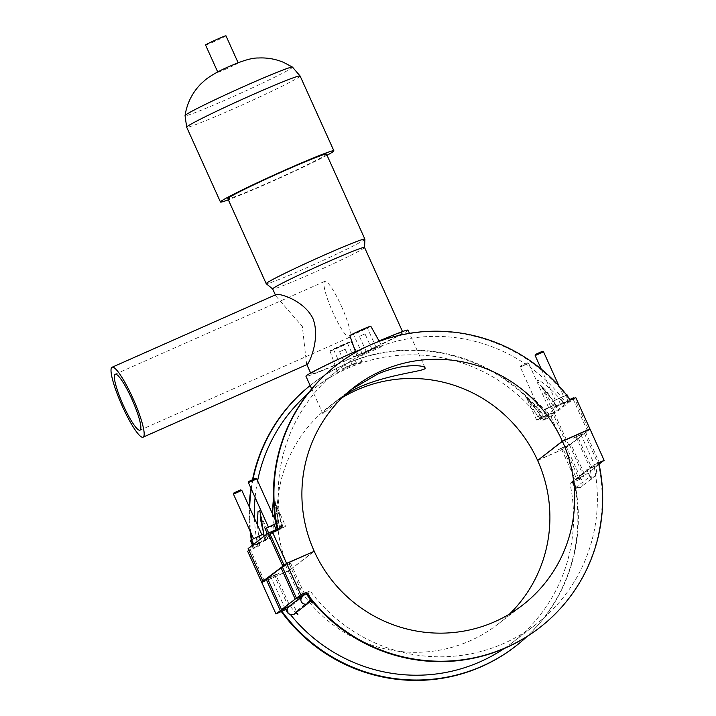 <?xml version="1.0" encoding="UTF-8"?>
<svg xmlns="http://www.w3.org/2000/svg" width="716" height="716" viewBox="0 0 716 716"><rect width="100%" height="100%" fill="white"/><g stroke="black" fill="none" stroke-linecap="round" stroke-linejoin="round"><path stroke-width="0.54" stroke-dasharray="3.58 2.69" d="M310.153 385.557A165.96 163.436 -127.7 0 1 312.498 383.704A165.96 163.436 -127.7 0 1 546.129 418.833L545.637 419.218A165.96 163.436 52.3 0 0 312.006 384.089A165.96 163.436 52.3 0 0 310.144 385.539M252.515 479.604A165.96 163.436 52.3 0 0 250.94 488.402M249.222 506.749A165.96 163.436 52.3 0 0 250.09 530.986M251.253 539.533A165.96 163.436 52.3 0 0 252.13 544.473M252.3 545.332A165.96 163.436 52.3 0 0 253.034 548.868L253.536 548.483A165.96 163.436 -127.7 0 1 251.764 539.229M250.815 532.588A165.96 163.436 -127.7 0 1 249.678 507.751M251.271 489.135A165.96 163.436 -127.7 0 1 252.972 479.398M546.129 418.833L541.672 420.811A161.127 158.675 52.3 0 0 315.452 387.526A161.127 158.675 52.3 0 0 307.424 394.176M254.493 518.429A161.127 158.675 52.3 0 0 257.993 546.514L253.536 548.483M257.59 480.803A161.127 158.675 52.3 0 0 255.102 497.602M569.972 399.394L556.511 405.784A11.474 0.465 155.7 0 0 551.499 408.487A11.474 0.465 155.7 0 0 554.095 407.646L557.352 406.715L547.937 413.982L541.627 417.285A11.474 0.465 155.7 0 0 536.615 419.997A11.474 0.465 155.7 0 0 539.211 419.146L542.603 418.063L543.516 419.334L541.672 420.811M543.516 419.334L553.495 414.913L567.618 446.193L565.139 448.118L538.128 460.084M545.637 419.218L551.016 416.828L553.495 414.913M257.402 524.855L259.684 545.207L257.993 546.514M264.267 580.622L250.144 549.333L260.123 544.912L259.774 543.399L265.708 540.347A11.474 0.465 155.7 0 0 270.729 537.635A11.474 0.465 155.7 0 0 268.124 538.477L264.875 539.417L264.15 536.168M263.998 536.293L264.732 539.578L274.282 532.14L280.591 528.838A11.474 0.465 155.7 0 0 285.612 526.135A11.474 0.465 155.7 0 0 283.008 526.976L279.616 528.059L279.965 529.572L269.986 534.002M277.844 529.697L281.809 528.104L280.108 529.419L274.837 499.705L273.458 497.683M272.286 513.345L274.282 532.14M281.809 528.104A161.127 158.675 -127.7 0 1 339.268 369.125A161.127 158.675 -127.7 0 1 565.488 402.401L563.796 403.708C555.876 392.869 540.294 379.238 537.492 380.491C538.342 384.036 550.344 396.261 557.352 406.715L540.938 385.199L554.095 407.646M543.372 419.495C536.069 408.174 521.525 393.746 522.922 391.75C527.397 392.502 540.294 404.012 547.937 413.982M381.959 346.544L382.084 346.356C382.058 344.602 356.353 356.926 357.499 357.463L381.959 346.544M362.117 361.875L362.242 361.696C362.207 359.942 336.511 372.266 337.657 372.803L362.117 361.875M565.488 402.401L570.446 400.038M336.314 365.294A165.96 163.436 -127.7 0 1 569.945 400.423M277.146 529.151L279.616 528.059L274.971 502.363L283.008 526.976M259.765 543.399L248.13 548.554M273.933 531.791L267.65 534.378L268.867 533.438L282.65 527.334L273.933 531.791L271.418 526.224L278.918 522.698L280.135 521.758L276.027 523.45M259.049 543.301L252.766 545.887L253.974 544.948L267.766 538.835L259.049 543.301L256.534 537.725L263.515 533.975M248.917 550.282L250.144 549.333M247.664 551.257L253.034 548.868M265.708 540.347L262.584 529.079M260.221 514.527L268.124 538.477M282.65 527.334L280.135 521.758M281.442 528.274L278.918 522.698M267.766 538.835L265.251 533.259M261.483 541.421L260.418 539.058M266.549 539.774L264.034 534.199M541.627 417.285L531.523 402.41L526.054 396.7L542.603 418.063L553.558 413.213L573.4 397.881M568.244 401.184L554.452 407.288L569.462 400.244L568.244 401.184L565.73 395.608L551.938 401.721L566.499 394.847M553.361 412.685L539.569 418.797L554.569 411.745L553.361 412.685L550.846 407.109L537.054 413.221L545.771 408.755L552.054 406.169L550.846 407.109M589.438 429.332L587.46 430.862L588.838 430.244L574.411 398.284L554.56 413.606A0.761 0.752 52.3 0 0 553.558 413.213M587.46 430.862L573.337 399.573L563.358 404.003L562.454 402.732M554.56 413.606L568.996 445.585L567.618 446.193M568.996 445.585L588.838 430.244M536.615 419.997L526.421 397.425L539.211 419.146M573.337 399.573L575.816 397.657M563.17 402.831L560.655 397.255M555.67 406.348L553.155 400.781M569.462 400.244L567.743 396.44M566.938 394.668L565.73 395.608M548.286 414.331L545.771 408.755M540.786 417.858L538.271 412.282M554.569 411.745L552.054 406.169M370.781 326.21A11.474 0.465 -24.3 0 1 370.664 326.344A11.474 0.465 -24.3 0 1 359.611 331.768A11.474 0.465 -24.3 0 1 349.864 335.652M367.219 327.874L353.346 334.077L367.219 327.874M376.025 347.385L362.153 353.588L376.025 347.385M371.89 349.211L366.341 351.699L371.89 349.211M364.963 333.889L359.423 336.368L364.963 333.889M330.13 350.849A11.474 0.465 155.7 0 0 330.013 350.992A11.474 0.465 155.7 0 0 339.76 347.099A11.474 0.465 155.7 0 0 350.813 341.684A11.474 0.465 155.7 0 0 350.93 341.541A11.474 0.465 155.7 0 0 341.147 345.452A11.474 0.465 155.7 0 0 330.13 350.849M347.367 343.215L333.504 349.417L347.367 343.215M356.174 362.726L342.311 368.928L356.174 362.726M352.039 364.551L346.49 367.04L352.039 364.551M345.121 349.229L339.572 351.708L345.121 349.229M280.591 528.838L276.027 511.233L275.418 503.563L285.612 526.135M267.65 534.378L267.345 533.706M265.135 528.802L271.418 526.224M268.867 533.438L268.634 532.928M268.5 527.119L276.815 523.396L268.5 527.119M252.766 545.887L252.462 545.207M250.251 540.312L256.534 537.725M253.974 544.948L253.67 544.267M257.116 537.277L261.931 534.897L257.116 537.277M233.461 494.156L241.829 490.379M248.345 482.656L256.713 478.87M240.612 489.914L233.926 492.939M255.496 478.413L248.81 481.429M313.662 551.535L289.362 570.312L262.351 582.287M275.651 574.545L270.836 576.926L275.651 574.545M290.535 563.045L285.72 565.416L290.535 563.045M267.596 578.698L274.452 575.664L288.575 606.944L285.084 608.493M291.627 605.584L305.07 594.71L291.627 605.584L289.837 605.969L291.627 605.584A4.591 4.52 52.3 0 0 289.837 605.969L289.336 606.192L289.837 605.969L275.714 574.688L267.444 578.349M274.452 575.664L279.267 573.283L275.714 574.688M309.885 600.554L296.12 611.366L293.345 604.626L285.022 608.349M285.586 609.531L290.186 606.219L295.735 612.851M514.983 646.7A165.96 163.436 52.3 0 0 573.946 481.922L574.447 481.537A165.96 163.436 -127.7 0 1 526.958 636.56M504.064 648.589A161.127 158.675 52.3 0 0 512.522 642.494A161.127 158.675 52.3 0 0 569.99 483.506L574.447 481.537M286.302 609.218A161.127 158.675 52.3 0 0 290.472 614.623M569.99 483.506L573.865 480.508L576.317 491.203L576.264 487.157L590.342 476.274L591.201 479.693L586.762 469.696L593.806 465.105A161.127 158.675 -127.7 0 1 536.338 624.083A161.127 158.675 -127.7 0 1 310.118 590.807L305.66 592.785M588.266 473.187L590.342 476.274C592.222 485.251 591.094 472.506 589.921 468.103L599.032 464.049M306.35 593.725L310.118 590.807M295.806 611.437L296.442 612.305M598.755 462.742L593.806 465.105M598.254 463.127A165.96 163.436 -127.7 0 1 539.291 627.914M288.915 606.515A4.591 4.52 52.3 0 1 289.837 605.969L303.459 595.443L299.968 596.983M306.233 593.806L308.274 593.063L310.028 599.024M304.721 594.468L290.598 563.179L282.328 566.848M282.48 567.197L290.598 563.179M289.336 564.154L303.459 595.443A4.591 4.52 52.3 0 0 300.81 599.256M261.85 582.672L289.425 570.455L314.235 551.284M556.511 405.784L546.406 390.909L541.305 385.924L551.499 408.487M560.744 404.701L558.229 399.134M554.452 407.288L551.938 401.721M563.573 396.36L555.258 400.083L563.573 396.36M545.861 416.211L543.346 410.635M539.569 418.797L537.054 413.221M543.927 410.187L548.742 407.807L543.927 410.187M528.587 363.343L520.272 367.066L528.587 363.343M527.388 362.878L520.729 365.849L527.388 362.878M543.525 351.78L535.156 355.566M535.613 354.339L542.272 351.368M576.138 437.064L590.27 468.353L588.785 469.419A4.591 4.52 -127.7 0 1 590.27 468.353L595.077 465.973L591.523 467.378L577.4 436.098L572.585 438.469L584.417 433.404L598.54 464.684L590.27 468.353L576.64 478.879L562.516 447.598L557.701 449.97L569.533 444.905L583.656 476.185L571.833 481.259L574.948 486.218L576.264 487.157M561.192 448.431L566.007 446.059L561.192 448.431M575.038 479.604L588.749 469.007L575.163 479.944L580.193 477.483L575.387 479.854L561.255 448.574M576.076 436.93L580.891 434.549L576.076 436.93M342.248 397.577A137.714 135.619 52.3 0 0 329.279 406.437A137.714 135.619 52.3 0 0 289.362 570.312M551.016 416.828L565.139 448.118M599.802 463.708L585.679 432.428L577.4 436.098M575.163 479.944A4.591 4.52 -127.7 0 1 576.64 478.879L584.918 475.218L570.795 443.929L562.516 447.598M537.627 460.478L565.201 448.252L579.325 479.532L583.656 476.185M565.201 448.252L569.533 444.905M584.918 475.218L598.54 464.684M570.795 443.929L584.417 433.404M585.679 432.428L590.011 429.081M579.325 479.532L573.946 481.922M289.425 570.455A137.714 135.619 52.3 0 0 497.71 624.352A137.714 135.619 52.3 0 0 509.55 614.042M305.249 595.059A4.591 4.52 52.3 0 0 303.459 595.443L299.906 596.84M305.07 594.71L303.459 595.443M341.389 306.09A30.6 5.164 66.1 0 1 349.587 337.317A30.6 5.164 66.1 0 1 332.466 311.433A30.6 5.164 66.1 0 1 324.787 281.361A30.6 5.164 66.1 0 1 341.389 306.09M307.289 364.426L306.582 364.041L302.358 326.505L275.911 296.12L276.295 294.482M344.638 395.286L335.401 401.703C327.051 408.738 322.907 412.828 322.979 413.964L351.207 389.549M355.387 351.422A56 2.282 -24.3 0 1 364.686 347.251A56 2.282 -24.3 0 1 379.077 340.986M408.03 330.157A56 2.282 -24.3 0 1 357.928 355.288A56 2.282 -24.3 0 1 305.947 376.249M363.916 347.851A50.406 2.058 -24.3 0 1 402.929 332.457A50.406 2.058 -24.3 0 1 357.839 355.073A50.406 2.058 -24.3 0 1 311.057 373.94A50.406 2.058 -24.3 0 1 363.916 347.851M364.551 247.459A50.406 2.058 -24.3 0 1 364.56 247.503A50.406 2.058 -24.3 0 1 319.461 270.075A50.406 2.058 -24.3 0 1 272.707 288.978A50.406 2.058 -24.3 0 1 272.68 288.942M364.892 239.171A54.139 2.211 -24.3 0 1 316.454 263.416A54.139 2.211 -24.3 0 1 266.236 283.715M326.505 154.128A54.139 2.211 -24.3 0 1 278.077 178.418A54.139 2.211 -24.3 0 1 227.822 198.681M327.024 155.274A62.229 2.542 -24.3 0 1 278.211 178.723A62.229 2.542 -24.3 0 1 228.341 199.827M226.507 68.799A11.196 0.456 -24.3 0 1 217.834 72.218A11.196 0.456 -24.3 0 1 229.576 66.418A11.196 0.456 -24.3 0 1 238.249 62.999A11.196 0.456 -24.3 0 1 226.507 68.799M225.97 35.8A11.196 0.456 -24.3 0 1 215.946 40.83A11.196 0.456 -24.3 0 1 205.555 45.018M294.536 613.782A4.591 4.52 52.3 0 0 296.12 611.366M308.157 603.248A4.591 4.52 52.3 0 0 309.751 600.84M566.007 446.059L581.41 479.72C581.902 479.085 580.318 478.807 576.64 478.879A4.591 4.52 -127.7 0 1 581.338 486.692A4.591 4.52 -127.7 0 1 576.514 487.122M590.27 468.353A4.591 4.52 -127.7 0 1 594.96 476.167A4.591 4.52 -127.7 0 1 590.136 476.596M300.102 76.003A62.229 2.542 -24.3 0 1 244.442 103.927A62.229 2.542 -24.3 0 1 186.679 127.215M292.468 67.098A58.945 2.408 -24.3 0 1 230.686 97.671A58.945 2.408 -24.3 0 1 185.05 115.598M312.498 383.704L312.006 384.089M315.452 387.526L339.268 369.125M260.535 515.072L270.729 537.635M355.7 352.335L357.499 357.463M379.274 341.344L382.093 346.356M376.106 347.287L367.29 327.785M362.153 353.588L353.346 334.077M371.917 349.175L364.999 333.853M366.341 351.699L359.423 336.368M330.013 350.992L337.657 372.803M350.93 341.541L362.242 361.696M333.504 349.417L342.311 368.928M347.448 343.116L356.255 362.627M339.572 351.708L346.49 367.04M345.148 349.193L352.075 364.516M276.815 523.396L275.526 520.541M270.836 576.926L284.932 608.144M512.522 642.494L536.338 624.083M300.281 597.735L302.537 595.989M309.867 597.681L308.274 593.063L312.767 603.006M299.816 596.643L285.72 565.416M297.883 614.516L294.938 608M548.742 407.807L528.641 363.289L527.415 362.824M540.374 411.584L520.272 367.066M520.729 365.849L520.272 367.057M541.287 369.152L555.258 400.083M558.945 385.942L563.626 396.306M580.891 434.549L595.077 465.973C596.92 473.187 598.424 469.508 594.96 476.167L581.338 486.692C580.64 488.043 578.609 487.981 575.252 486.495M576.317 491.203L571.833 481.259L574.948 486.218M329.279 406.437L354.08 387.258M497.71 624.352L522.519 605.181M588.785 469.41L575.727 479.425M139.996 430.191L349.587 337.317M115.195 374.235L324.787 281.361M335.401 401.703L347.958 391.992M402.929 332.457L402.517 331.553M311.057 373.94L310.646 373.036M306.842 364.623L306.582 364.041M275.911 296.12L275.365 294.894M425.062 367.872L409.471 333.352M322.979 413.964L311.675 388.913"/><path stroke-width="1.07" d="M310.144 385.539A165.96 163.436 52.3 0 0 252.515 479.604M250.94 488.402A165.96 163.436 52.3 0 0 249.222 506.749M250.09 530.986A165.96 163.436 52.3 0 0 251.253 539.533M252.13 544.473A165.96 163.436 52.3 0 0 252.3 545.332M251.764 539.229A165.96 163.436 -127.7 0 1 250.815 532.588M249.678 507.751A165.96 163.436 -127.7 0 1 251.271 489.135M252.972 479.398A165.96 163.436 -127.7 0 1 310.153 385.557M307.424 394.176A161.127 158.675 52.3 0 0 257.59 480.803M255.102 497.602A161.127 158.675 52.3 0 0 254.493 518.429M264.15 536.168L259.801 510.481L257.966 511.752L257.402 524.855M273.458 497.683L272.286 513.345M277.316 529.93A165.96 163.436 -127.7 0 1 336.314 365.294L336.806 364.909A165.96 163.436 52.3 0 0 277.844 529.697L272.465 532.077L286.588 563.367L313.662 551.535M538.128 460.084L562.364 441.163L589.948 428.938L575.816 397.657L570.446 400.038A165.96 163.436 52.3 0 0 336.806 364.909M282.731 565.891L267.981 533.214L248.13 548.554L262.888 581.231L284.109 565.282L269.986 534.002L272.465 532.077M267.981 533.214L277.146 529.151M262.888 581.231L264.267 580.622L261.788 582.538L247.664 551.257L248.917 550.282M284.109 565.282L286.588 563.367M262.584 529.079L260.454 519.055L260.221 514.527M276.027 523.45L265.135 528.802L267.345 533.706M276.206 529.572L273.843 524.345M263.515 533.975L250.251 540.312L252.462 545.207M260.418 539.058L258.959 535.845M574.411 398.284L574.402 398.266A0.761 0.752 -127.7 0 0 573.4 397.881L569.972 399.394M589.948 428.938L589.438 429.332M567.743 396.44L566.938 394.668L566.499 394.847M355.7 352.335L349.864 335.652A11.474 0.465 -24.3 0 1 349.981 335.509A11.474 0.465 -24.3 0 1 360.998 330.112A11.474 0.465 -24.3 0 1 370.781 326.21L379.274 341.344M268.634 532.928L266.343 527.871M253.67 544.267L251.459 539.372M233.461 494.147L233.962 492.894L240.612 489.914L241.829 490.37L233.461 494.156L253.455 538.432M275.526 520.541L256.713 478.87L248.398 482.593L268.339 526.931M248.345 482.647L248.846 481.394L255.496 478.413L256.713 478.87M262.351 582.287L261.788 582.538M285.084 608.493L280.305 610.614L275.973 613.961L285.586 609.531M281.352 611.571A165.96 163.436 52.3 0 0 514.983 646.7L515.475 646.315A165.96 163.436 -127.7 0 1 281.844 611.187M526.958 636.56A165.96 163.436 -127.7 0 1 515.475 646.315M290.472 614.623A161.127 158.675 52.3 0 0 504.064 648.589M599.032 464.049L604.134 460.361L590.011 429.081L562.427 441.298A137.714 135.619 -127.7 0 1 522.519 605.181A137.714 135.619 -127.7 0 1 314.235 551.284L286.651 563.501L282.328 566.848L296.451 598.128L306.35 593.725M306.233 593.806L312.767 603.006L309.751 600.84M296.442 612.305L297.883 614.516L295.735 612.851M539.792 627.529L539.291 627.914A165.96 163.436 -127.7 0 1 305.66 592.785L306.162 592.4A165.96 163.436 52.3 0 0 539.792 627.529A165.96 163.436 52.3 0 0 598.755 462.742L604.134 460.361M310.028 599.024L309.885 600.554M299.968 596.983L295.189 599.104L281.066 567.824L267.444 578.349L281.567 609.638L289.345 606.183L284.932 608.144M281.567 609.638L295.189 599.104M280.305 610.614L266.182 579.325L267.596 578.698M281.066 567.824L282.48 567.197M266.182 579.325L261.85 582.672L275.973 613.961M296.451 598.128L300.783 594.781L306.162 592.4M286.651 563.501L300.783 594.781M541.287 369.152L535.156 355.557L543.525 351.78L558.945 385.942M542.272 351.368L535.613 354.339L535.156 355.557M314.172 551.141A137.714 135.619 -127.7 0 1 354.08 387.258A137.714 135.619 -127.7 0 1 562.364 441.163M537.564 460.334A137.714 135.619 52.3 0 0 342.248 397.577M562.427 441.298L537.627 460.478A137.714 135.619 52.3 0 1 509.55 614.042M131.798 398.964A30.6 5.164 66.1 0 1 139.996 430.191A30.6 5.164 66.1 0 1 122.875 404.298A30.6 5.164 66.1 0 1 115.195 374.235A30.6 5.164 66.1 0 1 131.798 398.964M111.866 367.371A38.252 6.453 66.1 0 1 112.099 367.236A38.252 6.453 66.1 0 1 133.498 399.591A38.252 6.453 66.1 0 1 143.093 437.181A38.252 6.453 66.1 0 1 122.015 405.551A38.252 6.453 66.1 0 1 111.866 367.371M112.099 367.236L276.295 294.482C279.571 293.309 303.754 300.183 312.865 318.378C320.777 338.247 309.124 363.379 307.289 364.426L143.093 437.181M351.207 389.549L376.965 374.45C401.014 363.406 424.033 364.811 425.062 367.872C428.741 371.604 374.065 374.638 344.638 395.286M379.077 340.986A56 2.282 -24.3 0 1 408.03 330.157L409.471 333.352M311.675 388.913L305.947 376.249A56 2.282 -24.3 0 1 355.387 351.422M275.365 294.894L272.68 288.942A50.406 2.058 -24.3 0 1 325.538 262.853A50.406 2.058 -24.3 0 1 364.551 247.459L402.517 331.553M272.689 288.969L266.236 283.715A54.139 2.211 -24.3 0 1 266.2 283.679A54.139 2.211 -24.3 0 1 322.979 255.657A54.139 2.211 -24.3 0 1 364.883 239.126A54.139 2.211 -24.3 0 1 364.892 239.171L364.56 247.485M266.2 283.679L227.822 198.681A54.139 2.211 -24.3 0 1 284.601 170.659A54.139 2.211 -24.3 0 1 326.505 154.128L364.883 239.126M228.341 199.827A62.229 2.542 -24.3 0 1 220.456 202.01A62.229 2.542 -24.3 0 1 285.711 169.799A62.229 2.542 -24.3 0 1 333.88 150.799A62.229 2.542 -24.3 0 1 327.024 155.274M217.718 71.958L205.555 45.018A11.196 0.456 -24.3 0 1 217.297 39.219A11.196 0.456 -24.3 0 1 225.97 35.8L238.133 62.739M289.837 605.969L288.915 606.515A4.591 4.52 52.3 0 0 288.145 612.914A4.591 4.52 52.3 0 0 294.536 613.782C293.909 615.33 288.897 614.784 287.921 613.093L285.022 608.349M300.81 599.256A4.591 4.52 52.3 0 0 308.157 603.248L294.536 613.782M302.537 595.989L300.872 599.534L299.906 596.84L304.721 594.468M220.456 202.01L186.679 127.215A62.229 2.542 -24.3 0 1 251.942 95.004A62.229 2.542 -24.3 0 1 300.102 76.003L292.468 67.098L283.643 62.408C275.579 59.025 267.193 57.557 258.476 57.996C252.721 57.79 244.022 60.171 232.387 65.138C221.092 69.756 212.169 74.589 205.617 79.619L200.82 83.96C192.201 92.829 186.948 103.373 185.05 115.598A58.945 2.408 -24.3 0 1 246.886 85.15A58.945 2.408 -24.3 0 1 292.468 67.098M263.998 536.293L260.535 515.072M241.829 490.379L261.832 534.673M288.915 606.515L300.281 597.735M309.867 600.643L308.157 603.248M542.298 351.323L543.516 351.78M310.646 373.036L306.842 364.623M333.88 150.799L300.102 76.003M186.679 127.215L185.05 115.598"/></g></svg>
